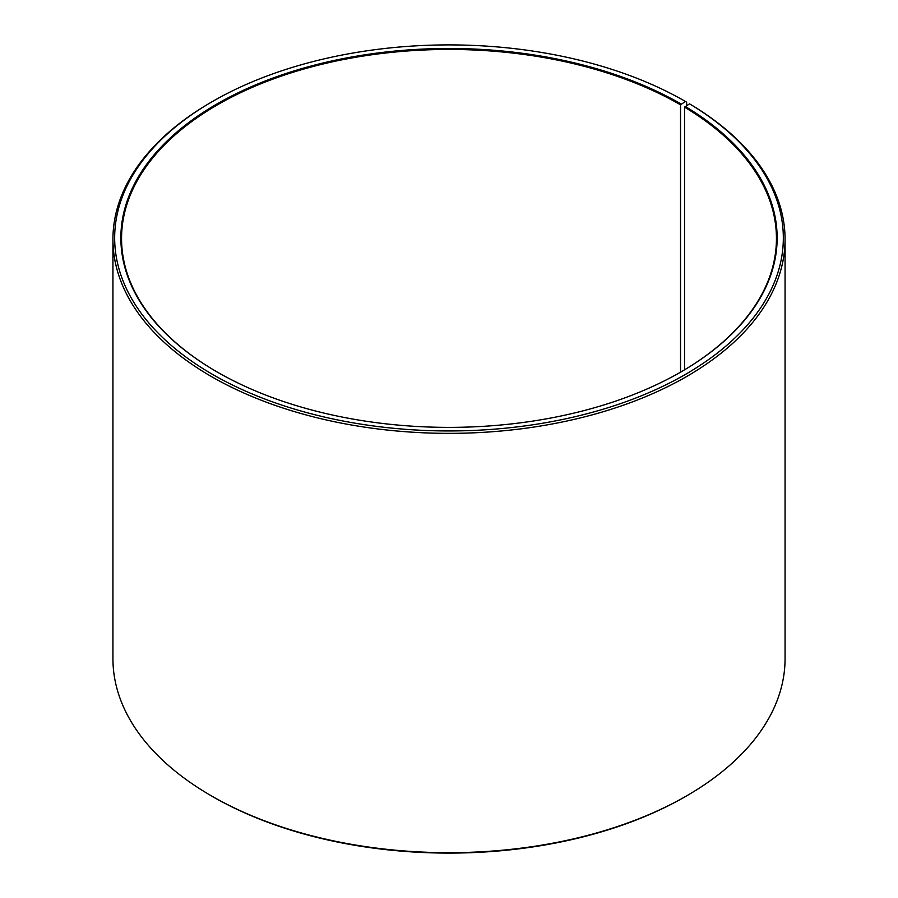 <?xml version="1.0" encoding="UTF-8"?>
<svg xmlns="http://www.w3.org/2000/svg" width="898" height="898" viewBox="0 0 898 898"><rect width="100%" height="100%" fill="white"/><g stroke="black" fill="none" stroke-linecap="round" stroke-linejoin="round"><path stroke-width="1.35" d="M689.507 103.842A334.337 193.025 180 0 1 682.648 375.993A334.337 193.025 180 0 1 211.221 373.624A334.337 193.025 180 0 1 212.579 101.44L211.367 102.148A336.065 194.024 180 0 0 112.935 239.339A336.065 194.024 180 0 0 449 433.352A336.065 194.024 180 0 0 785.065 239.339A336.065 194.024 180 0 0 690.742 104.561L689.507 103.842L684.545 107.165L684.545 369.819M684.545 107.165A327.444 189.051 180 0 1 776.444 238.486A327.444 189.051 180 0 1 680.785 372.03M217.215 372.03A327.444 189.051 180 0 1 121.556 238.486A327.444 189.051 180 0 1 323.695 63.837A327.444 189.051 180 0 1 680.538 104.819L680.538 372.165M785.065 239.339L785.065 658.661A336.065 194.024 180 0 1 686.633 795.853L685.421 796.56A334.337 193.025 180 0 1 212.579 796.56L211.367 795.853A336.065 194.024 180 0 1 112.935 658.661L112.935 239.339M686.633 795.853A336.065 194.024 180 0 1 211.367 795.853M686.633 105.436L686.633 102.136L685.41 101.44L680.538 104.819M212.579 101.44A334.337 193.025 180 0 1 685.41 101.44M685.039 106.323A328.129 189.444 180 0 1 681.032 371.884A328.129 189.444 180 0 1 216.968 371.884A328.129 189.444 180 0 1 216.979 103.966A328.129 189.444 180 0 1 681.021 103.966"/></g></svg>
